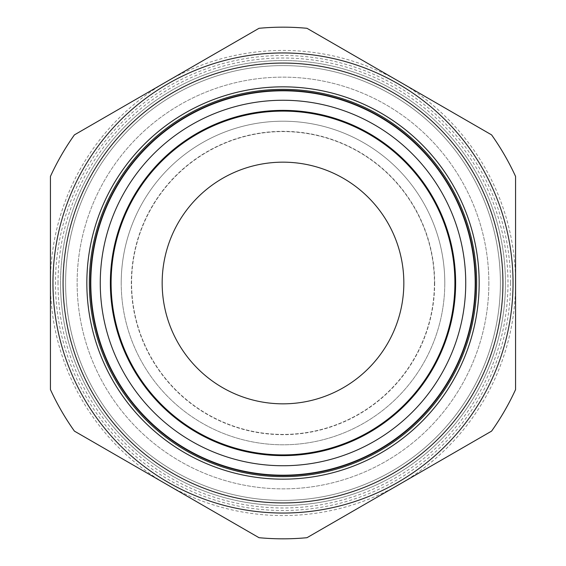 <?xml version="1.0" encoding="UTF-8"?>
<svg xmlns="http://www.w3.org/2000/svg" width="566" height="566" viewBox="0 0 566 566"><rect width="100%" height="100%" fill="white"/><g stroke="black" fill="none" stroke-linecap="round" stroke-linejoin="round"><path stroke-width="0.42" stroke-dasharray="2.83 2.12" d="M162.166 283A120.834 120.834 0 0 1 283 162.166A120.834 120.834 0 0 1 403.834 283A120.834 120.834 0 0 1 283 403.834A120.834 120.834 0 0 1 162.166 283M121.209 283A161.791 161.791 0 0 0 283 444.791A161.791 161.791 0 0 0 444.791 283A161.791 161.791 0 0 1 283 444.791A161.791 161.791 0 0 1 121.209 283A161.791 161.791 0 0 1 283 121.209A161.791 161.791 0 0 1 444.791 283A161.791 161.791 0 0 1 283 444.791A161.791 161.791 0 0 1 121.209 283A161.791 161.791 0 0 1 283 121.209A161.791 161.791 0 0 1 444.791 283A161.791 161.791 0 0 0 283 121.209A161.791 161.791 0 0 0 121.209 283M434.674 283A151.674 151.674 0 0 1 283 434.674A151.674 151.674 0 0 1 131.326 283A151.674 151.674 0 0 1 283 131.326A151.674 151.674 0 0 1 434.674 283M434.426 283A151.426 151.426 0 0 1 283 434.426A151.426 151.426 0 0 1 131.574 283A151.426 151.426 0 0 1 283 131.574A151.426 151.426 0 0 1 434.426 283A151.426 151.426 0 0 1 283 434.426A151.426 151.426 0 0 1 131.574 283A151.426 151.426 0 0 1 283 131.574A151.426 151.426 0 0 1 434.426 283M510.511 283A227.511 227.511 0 0 1 283 510.511A227.511 227.511 0 0 1 55.489 283A227.511 227.511 0 0 1 283 55.489A227.511 227.511 0 0 1 510.511 283M515.569 283L515.569 389.578A255.825 255.825 0 0 1 491.585 431.122L306.984 537.7A255.825 255.825 0 0 1 259.016 537.7L74.415 431.122A255.825 255.825 0 0 1 50.431 389.578L50.431 283L50.431 389.578A255.825 255.825 0 0 0 74.415 431.122L259.016 537.7A255.825 255.825 0 0 0 306.984 537.7L491.585 431.122A255.825 255.825 0 0 0 515.569 389.578L515.569 176.422A255.825 255.825 0 0 0 491.585 134.878L306.984 28.3A255.825 255.825 0 0 0 259.016 28.3L74.415 134.878A255.825 255.825 0 0 0 50.431 176.422L50.431 389.578A255.825 255.825 0 0 0 74.415 431.122A255.825 255.825 0 0 1 50.431 389.578L50.431 176.422A255.825 255.825 0 0 1 74.415 134.878L259.016 28.3A255.825 255.825 0 0 1 306.984 28.3L491.585 134.878A255.825 255.825 0 0 1 515.569 176.422L515.569 389.578L515.569 176.422A255.825 255.825 0 0 0 491.585 134.878A255.825 255.825 0 0 1 515.569 176.422L515.569 283A232.569 232.569 0 0 0 166.715 81.589A232.569 232.569 0 0 0 166.715 484.411L74.415 431.122A255.825 255.825 0 0 1 50.431 389.578L50.431 176.422A255.825 255.825 0 0 1 74.415 134.878A255.825 255.825 0 0 0 50.431 176.422A255.825 255.825 0 0 1 74.415 134.878L259.016 28.3A255.825 255.825 0 0 1 306.984 28.3A255.825 255.825 0 0 0 259.016 28.3A255.825 255.825 0 0 1 306.984 28.3L491.585 134.878A255.825 255.825 0 0 1 515.569 176.422L515.569 283A232.569 232.569 0 0 1 399.285 484.411L491.585 431.122A255.825 255.825 0 0 0 515.569 389.578A255.825 255.825 0 0 1 491.585 431.122L306.984 537.7A255.825 255.825 0 0 1 259.016 537.7A255.825 255.825 0 0 0 306.984 537.7A255.825 255.825 0 0 1 259.016 537.7L166.715 484.411A232.569 232.569 0 0 0 399.285 484.411L491.585 431.122A255.825 255.825 0 0 0 515.569 389.578L515.569 283M488.861 283A205.861 205.861 0 0 1 283 488.861A205.861 205.861 0 0 1 77.139 283A205.861 205.861 0 0 1 283 77.139A205.861 205.861 0 0 1 488.861 283A205.861 205.861 0 0 1 283 488.861A205.861 205.861 0 0 1 77.139 283A205.861 205.861 0 0 1 283 77.139A205.861 205.861 0 0 1 488.861 283M500.401 283A217.401 217.401 0 0 1 283 500.401A217.401 217.401 0 0 1 65.599 283A217.401 217.401 0 0 1 283 65.599A217.401 217.401 0 0 1 500.401 283A217.401 217.401 0 0 1 283 500.401A217.401 217.401 0 0 1 65.599 283A217.401 217.401 0 0 1 283 65.599A217.401 217.401 0 0 1 500.401 283A217.401 217.401 0 0 1 283 500.401A217.401 217.401 0 0 1 65.599 283A217.401 217.401 0 0 1 283 65.599A217.401 217.401 0 0 1 500.401 283M505.459 283A222.459 222.459 0 0 0 283 60.541A222.459 222.459 0 0 0 60.541 283A222.459 222.459 0 0 1 283 60.541A222.459 222.459 0 0 1 505.459 283A222.459 222.459 0 0 1 283 505.459A222.459 222.459 0 0 1 60.541 283A222.459 222.459 0 0 0 283 505.459A222.459 222.459 0 0 0 505.459 283A222.459 222.459 0 0 1 283 505.459A222.459 222.459 0 0 1 60.541 283M454.901 283A171.901 171.901 0 0 0 283 111.099A171.901 171.901 0 0 0 111.099 283A171.901 171.901 0 0 0 283 454.901A171.901 171.901 0 0 0 454.901 283M117.367 235.159A172.404 172.404 0 0 1 330.841 117.367A172.404 172.404 0 0 1 448.633 330.841A172.404 172.404 0 0 1 235.159 448.633A172.404 172.404 0 0 1 117.367 235.159A172.404 172.404 0 0 1 330.841 117.367A172.404 172.404 0 0 1 448.633 330.841A172.404 172.404 0 0 1 235.159 448.633A172.404 172.404 0 0 1 117.367 235.159M398.018 482.225A230.044 230.044 0 0 1 83.775 398.018A230.044 230.044 0 0 1 167.982 83.775A230.044 230.044 0 0 1 482.225 167.982A230.044 230.044 0 0 1 398.018 482.225A230.044 230.044 0 0 1 83.775 398.018A230.044 230.044 0 0 1 167.982 83.775A230.044 230.044 0 0 1 482.225 167.982A230.044 230.044 0 0 1 398.018 482.225M379.821 450.699A193.643 193.643 0 0 0 450.699 186.179A193.643 193.643 0 0 0 186.179 115.301A193.643 193.643 0 0 0 115.301 379.821A193.643 193.643 0 0 0 379.821 450.699M259.016 537.7L74.415 431.122M306.984 28.3L491.585 134.878M58.015 283A224.985 224.985 0 0 1 283 58.015A224.985 224.985 0 0 1 507.985 283A224.985 224.985 0 0 1 283 507.985A224.985 224.985 0 0 1 58.015 283"/><path stroke-width="0.85" d="M101.088 345.034A192.199 192.199 0 0 1 220.966 101.088A192.199 192.199 0 0 1 464.912 220.966A192.199 192.199 0 0 1 345.034 464.912A192.199 192.199 0 0 1 101.088 345.034M100.755 345.147A192.553 192.553 0 0 1 220.853 100.755A192.553 192.553 0 0 1 465.245 220.853A192.553 192.553 0 0 1 345.147 465.245A192.553 192.553 0 0 1 100.755 345.147M445.966 227.426A172.177 172.177 0 0 1 338.574 445.966A172.177 172.177 0 0 1 120.034 338.574A172.177 172.177 0 0 1 227.426 120.034A172.177 172.177 0 0 1 445.966 227.426M162.166 283A120.834 120.834 0 0 1 283 162.166A120.834 120.834 0 0 1 403.834 283A120.834 120.834 0 0 1 283 403.834A120.834 120.834 0 0 1 162.166 283M74.415 431.122L259.016 537.7L74.415 431.122A255.825 255.825 0 0 1 50.431 389.578L50.431 176.422A255.825 255.825 0 0 1 74.415 134.878L259.016 28.3A255.825 255.825 0 0 1 306.984 28.3L491.585 134.878A255.825 255.825 0 0 1 515.569 176.422L515.569 389.578A255.825 255.825 0 0 1 491.585 431.122L306.984 537.7A255.825 255.825 0 0 1 259.016 537.7M111.099 283A171.901 171.901 0 0 1 283 111.099A171.901 171.901 0 0 1 454.901 283A171.901 171.901 0 0 1 283 454.901A171.901 171.901 0 0 1 111.099 283M184.919 113.115A196.169 196.169 0 0 1 452.885 184.919A196.169 196.169 0 0 1 381.081 452.885A196.169 196.169 0 0 1 113.115 381.081A196.169 196.169 0 0 1 184.919 113.115M379.821 450.699A193.643 193.643 0 0 0 450.699 186.179A193.643 193.643 0 0 0 186.179 115.301A193.643 193.643 0 0 0 115.301 379.821A193.643 193.643 0 0 0 379.821 450.699M398.018 482.225A230.044 230.044 0 0 1 83.775 398.018A230.044 230.044 0 0 1 167.982 83.775A230.044 230.044 0 0 1 482.225 167.982A230.044 230.044 0 0 1 398.018 482.225A230.044 230.044 0 0 0 482.225 167.982A230.044 230.044 0 0 0 167.982 83.775M491.585 134.878L306.984 28.3M119.61 338.716A172.63 172.63 0 0 1 227.284 119.61A172.63 172.63 0 0 1 446.39 227.284A172.63 172.63 0 0 1 338.716 446.39A172.63 172.63 0 0 1 119.61 338.716M110.037 341.984A182.747 182.747 0 0 1 224.016 110.037A182.747 182.747 0 0 1 455.963 224.016A182.747 182.747 0 0 1 341.984 455.963A182.747 182.747 0 0 1 110.037 341.984M173.033 92.534A219.933 219.933 0 0 0 92.534 392.967A219.933 219.933 0 0 0 392.967 473.466A219.933 219.933 0 0 0 473.466 173.033A219.933 219.933 0 0 0 173.033 92.534"/></g></svg>
